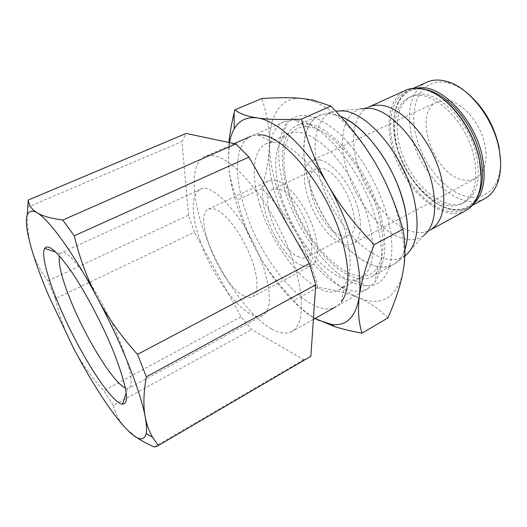 <?xml version="1.0" encoding="UTF-8"?>
<svg xmlns="http://www.w3.org/2000/svg" width="527" height="527" viewBox="0 0 527 527"><rect width="100%" height="100%" fill="white"/><g stroke="black" fill="none" stroke-linecap="round" stroke-linejoin="round"><path stroke-width="0.4" stroke-dasharray="2.63 1.98" d="M484.873 198.574C460.282 212.75 420.302 176.176 411.758 136.183C405.843 112.093 411.363 89.083 426.784 82.245M500.558 160.676C500.663 167.836 499.688 174.154 497.64 179.621C490.637 198.014 472.245 201.96 454.636 191.604C436.975 181.242 421.422 158.363 415.961 135.347C407.674 103.325 422.891 75.203 449.603 83.424C455.209 85.078 460.842 88.095 466.507 92.482M396.976 145.748C391.462 123.898 396.06 103.305 409.459 97.317C429.195 85.987 467.027 119.682 474.287 158.146C478.285 181.005 474.326 196.077 462.416 203.369C440.954 215.747 405.046 182.144 396.976 145.748M399.328 144.609C393.84 122.778 398.491 102.192 411.936 96.184C431.745 84.821 469.597 118.43 476.797 156.848C480.762 179.681 476.764 194.753 464.814 202.065C443.279 214.489 407.345 180.972 399.328 144.609M465.868 210.53C441.402 224.647 400.849 186.492 391.64 145.399C385.323 120.604 390.448 97.054 405.81 90.249M481.151 176.38C481.072 183.725 479.899 190.109 477.646 195.53C469.965 213.705 451.046 216.399 433.036 204.832C414.966 193.231 399.018 169.16 393.043 145.123C384.183 112.001 398.076 82.653 424.874 89.847C430.566 91.303 436.369 94.208 442.285 98.556M372.207 264.956C349.263 256.491 324.072 224.752 311.8 191.024C299.468 157.356 301.345 123.838 319.322 115.578C322.906 113.99 326.957 113.463 331.49 113.997L340.58 116.427L331.49 113.997C326.951 113.463 322.886 113.99 319.303 115.584C303.045 122.679 299.672 150.887 308.526 180.985C321.76 230.371 367.978 279.27 393.643 264.462C398.682 261.655 402.45 256.708 404.934 249.627C402.45 256.702 398.695 261.642 393.662 264.449C387.503 267.729 380.349 267.9 372.207 264.956M308.558 124.24C304.138 123.614 300.212 124.069 296.767 125.604C281.154 132.409 278.519 160.623 287.749 190.958C301.642 240.687 347.458 290.673 372.095 276.451C385.204 268.217 388.215 248.395 381.113 216.986C370.29 172.513 332.781 126.151 308.558 124.24M296.661 120.202L294.277 119.965L284.349 121.625C267.229 129.029 264.791 160.419 275.193 193.943C287.347 234.732 317.748 277.354 344.665 288.427C353.538 292.142 361.258 292.261 367.813 288.776L375.105 281.833C382.898 269.666 383.551 250.266 377.068 223.632C364.868 173.976 322.939 122 296.661 120.202M271.603 328.96C249.126 316.207 222.289 278.098 206.966 239.522C191.611 201.018 189.035 163.91 204.72 156.578C207.73 155.248 211.287 155.076 215.391 156.064C234.956 160.32 266.761 197.816 285.706 241.919C304.777 286.009 306.062 324.276 292.03 331.424C286.523 334.302 279.712 333.486 271.603 328.96M289.106 191.334C278.296 156.387 284.725 125.031 307.215 126.776C330.501 126.566 368.459 172.158 379.249 216.472C384.829 239.502 384.229 256.478 377.431 267.4C358.156 297.643 303.815 245.694 289.106 191.334M125.347 387.958L127.6 388.537L129.023 388.208C133.608 384.75 130.768 369.618 120.499 342.82C102.693 297.116 68.444 246.28 61.389 252.762L60.269 253.704L59.38 255.852M27.266 214.193C27.193 227.163 28.616 238.672 31.534 248.718C34.947 260.41 40.414 271.135 47.931 280.891L55.421 298.677L194.397 232.236L188.514 215.214L47.931 280.891M199.865 240.002C213.303 280.746 248.006 324.131 262.993 315.298C271.194 309.909 271.51 294.329 263.941 268.546C250.641 224.772 213.448 180.497 200.168 189.476C190.715 193.646 191.248 215.319 199.865 240.002M446.125 100.282L437.258 101.764C411.778 112.317 433.859 175.82 463.615 179.97C468.022 180.814 472.008 180.313 475.565 178.475C486.065 173.087 489.399 154.503 482.304 135.531C475.301 116.553 459.221 101.21 446.125 100.282M319.619 159.826L312.037 160.491C291.003 168.93 316.714 236.083 343.077 243.54C347.016 244.877 350.448 244.791 353.38 243.29C362.042 238.902 363.116 220.134 354.941 199.825C346.852 179.509 331.147 162.052 319.619 159.826M340.811 235.444C319.724 229.805 298.934 175.649 315.765 168.989L322.043 168.482C342.978 171.262 365.89 229.113 348.828 235.2C346.549 236.366 343.874 236.445 340.811 235.444M299.283 257.11C279.284 250.496 257.446 195.339 272.894 189.351L278.757 189.107C298.506 192.783 322.55 251.926 306.793 257.235C304.705 258.296 302.202 258.256 299.283 257.11M301.767 265.325C276.741 256.642 249.732 188.277 269.027 180.656L276.095 180.306C286.998 183.027 302.511 201.242 310.996 222.012C319.56 242.776 319.355 261.557 311.417 265.549C308.736 266.925 305.515 266.846 301.767 265.325M243.896 295.845C220.912 285.357 192.039 215.332 208.705 208.942L215.003 209.061C224.943 212.506 240.128 231.821 249.185 253.21C258.309 274.613 259.409 293.374 252.565 296.773C250.246 297.946 247.361 297.636 243.896 295.845M308.677 357.767L303.769 359.697L251.722 329.5L241.083 316.734L194.397 232.236M188.514 215.214L181.96 141.565L186.13 133.45M27.444 207.282L181.96 141.565M241.083 316.734L103.753 390.665L113.404 405.415L251.722 329.5M303.769 359.697L154.134 446.962M113.404 405.415C115.584 414.229 119.846 421.995 126.184 428.721L136.704 437.522M55.421 298.677C59.577 316.496 65.513 332.768 73.227 347.491C80.927 362.207 91.099 376.601 103.753 390.665M281.016 195.642C293.229 237.861 328.789 281.477 353.156 280.081L360.975 277.96C373.274 270.213 375.922 251.307 368.926 221.254C362.431 196.815 347.866 170.076 331.76 152.85C314.599 135.492 300.304 129.075 288.882 133.588L282.485 138.568C273.994 150.913 273.506 169.938 281.016 195.642M284.633 189.43C298.434 237.46 338.841 286.984 367.721 285.884C387.793 286.168 398.28 258.329 387.694 218.04C379.526 186.071 358.986 150.999 337.623 131.974C314.83 113.338 297.827 110.486 286.602 123.43C276.754 138.133 276.102 160.129 284.633 189.43M260.14 205.682C274.257 253.586 317.386 302.65 339.302 289.962L344.427 285.417C351.621 275.265 352.056 257.914 345.725 233.369C333.775 187.553 294.54 140.281 272.979 142.336L266.267 143.7C252.4 149.76 250.852 176.499 260.14 205.682M272.979 142.336L257.808 134.866C235.767 135.077 232.051 170.037 244.712 208.521C262.591 268.711 319.698 329.889 341.279 302.03L344.427 285.417M228.962 142.474L228.375 160.709C229.001 174.595 231.939 189.687 237.19 205.971C242.479 222.236 249.455 238.125 258.125 253.632C275.41 284.132 294.389 305.739 315.08 318.453M229.456 142.58L228.375 160.709C228.949 174.661 232.005 187.764 237.545 200.003C242.473 220.121 249.33 238 258.125 253.632C266.84 269.284 278.809 284.903 294.02 300.495C299.29 307.636 306.299 313.631 315.047 318.473M399.466 221.307C394.38 201.452 386.284 181.973 375.171 162.863C355.666 130.94 335.435 110.532 314.5 101.632L302.432 98.503C281.174 96.303 269.422 115.176 269.402 142.369C269.396 156.209 271.82 171.163 276.675 187.223C281.576 203.257 288.302 218.843 296.866 233.968C315.087 265.549 335.541 286.774 358.241 297.636C379.644 306.53 394.203 299.54 401.91 276.682L403.043 271.557C405.487 257.749 404.288 241.004 399.466 221.307M387.892 317.959C379.005 308.888 369.124 302.116 358.241 297.636C347.359 293.045 333.927 289.646 317.946 287.446C312.57 266.925 305.541 249.1 296.866 233.968C288.282 218.764 276.616 203.62 261.873 188.534C266.787 171.624 269.297 156.236 269.402 142.369C269.62 128.562 267.064 113.957 261.741 98.542M317.946 287.446L294.02 300.495M261.873 188.534L237.545 200.003M473.015 204.496L469.116 207.19C463.503 210.161 457.186 210.807 450.17 209.133C427.522 203.975 403.445 173.884 396.324 143.64C390.197 119.392 395.329 96.355 410.428 89.662L414.927 88.161M477.903 195.932C471.388 207.243 461.81 211.465 449.169 208.606C426.91 203.547 403.188 173.897 396.172 144.115C388.386 114.313 398.979 87.192 421.831 89.063L424.709 89.399M360.988 108.819C343.63 112.989 338.222 138.851 345.989 166.743C354.394 198.942 379.427 231.715 402.167 238.349C410.724 240.925 418.036 239.877 424.097 235.2L430.19 230.075C424.762 232.947 418.563 233.382 411.613 231.386C389.262 225.213 364.796 193.508 356.805 162.211C349.981 137.073 354.17 113.476 368.748 107.027L360.988 108.819L335.646 111.092M424.097 235.2L405.83 255.154C399.242 260.121 391.258 260.997 381.884 257.782C356.983 249.449 329.421 212.421 319.52 176.387C310.443 145.169 315.377 116.118 334.065 111.434L319.322 115.578M449.603 83.424L446.843 81.454M472.12 205.55L469.116 207.19C463.378 210.253 456.843 210.899 449.511 209.127C429.004 204.015 407.411 179.332 398.293 151.98C389.025 124.655 393.755 97.231 410.428 89.662L413.543 88.246M409.459 97.317L411.936 96.184M424.874 89.847L423.886 89.182M296.767 125.604L319.303 115.584M284.349 121.625L250.852 136.328M234.291 143.594L204.72 156.578M307.215 126.776L294.277 119.965M127.6 388.537L126.17 392.931M262.993 315.298L129.023 388.208M437.258 101.764L312.037 160.491M315.765 168.989L272.894 189.351M269.027 180.656L208.705 208.942M311.417 265.549L252.565 296.773M348.828 235.2L306.793 257.235M475.565 178.475L353.38 243.29M200.168 189.476L61.389 252.762M60.269 253.704L55.902 252.202M377.431 267.4L375.105 281.833M367.813 288.776L335.936 306.714M313.381 319.408L292.03 331.424M372.095 276.451L393.643 264.462M404.808 256.162L393.662 264.449M477.646 195.53L477.587 196.723M462.416 203.369L464.814 202.065M497.64 179.621L497.554 183.014M353.156 280.081L367.721 285.884M360.975 277.96L339.302 289.962M314.5 101.632L313.19 100.117M288.882 133.588L266.267 143.7M282.485 138.568L286.602 123.43"/><path stroke-width="0.79" d="M413.543 88.246L426.784 82.245C432.627 79.603 439.314 79.34 446.843 81.454C468.74 87.1 493.344 118.114 499.01 148.581C501.579 161.987 501.098 173.469 497.554 183.014C494.721 190.3 490.499 195.484 484.873 198.574L472.12 205.55M466.507 92.482C482.976 106.125 493.812 124.286 499.016 146.967L500.558 160.676M405.81 90.249C411.073 87.877 417.101 87.515 423.886 89.182C446.303 94.03 472.943 127.086 479.26 159.516C482.218 174.338 481.665 186.742 477.587 196.723C474.84 203.145 470.934 207.75 465.868 210.53L430.19 230.075C442.858 222.249 446.672 205.247 441.633 179.061C433.971 142.784 402.694 106.276 380.349 105.301C376.061 104.893 372.187 105.466 368.748 107.027L405.81 90.249M442.285 98.556C459.287 110.887 474.563 135.65 479.293 158.95L481.151 176.38M340.58 116.427C364.849 125.195 395.151 166.427 404.183 204.917C408.524 223.198 408.774 238.099 404.934 249.627C410.902 232.381 406.561 202.427 393.023 174.365C379.493 146.308 358.34 123.47 340.58 116.427M58.583 304.211C77.449 349.763 110.848 403.399 122.521 404.169C129.846 403.754 126.915 386.41 113.74 352.141C102.936 325.357 86.29 293.611 72.199 272.762C57.496 251.682 48.339 243.553 44.723 248.369C41.093 254.179 47.219 277.281 58.583 304.211M59.38 255.852C58.201 264.383 62.193 279.824 71.356 302.175C86.573 339.428 113.41 382.912 125.347 387.958M28.293 200.036L186.13 133.45L235.905 143.937L248.994 157.105L74.241 235.793L62.753 220.049C50.809 218.409 42.219 215.945 36.982 212.671L35.349 211.782C24.782 208.422 23.511 220.741 31.534 248.718C35.579 262.63 41.264 278.23 48.583 295.522L73.227 347.491C91.138 381.693 111.25 413.056 126.184 428.721C137.204 440.308 143.858 441.955 146.137 433.649C146.881 429.986 146.585 424.459 145.235 417.061C142.81 404.018 137.349 386.759 128.851 365.277C120.143 343.538 109.735 321.253 97.64 298.427C73.846 253.527 49.156 219.581 36.982 212.671L35.375 211.61C31.133 208.508 28.774 204.654 28.293 200.036L27.266 214.193M137.507 354.381L309.395 263.513L315.745 284.804L146.328 376.831L137.507 354.381C121.019 336.081 107.732 317.425 97.64 298.427C87.541 279.415 79.735 258.54 74.241 235.793M248.994 157.105L309.395 263.513M315.745 284.804L310.864 356.259L157.006 446.303L310.864 356.259M136.704 437.522C141.493 440.796 147.303 443.945 154.134 446.962L157.006 446.303M62.753 220.049L235.905 143.937M158.153 445.381L152.586 437.245C149.108 431.29 146.651 424.558 145.235 417.061C143.153 406.277 143.515 392.865 146.328 376.831M341.279 302.03C349.632 290.693 350.073 270.601 342.596 241.768C328.374 187.724 282.05 131.822 257.808 134.866M315.047 318.473L334.665 326.621C342.175 329.006 351.298 331.18 362.042 333.15C358.544 322.188 357.642 309.876 359.335 296.227C360.923 282.735 365.87 265.549 374.17 244.673C354.921 224.937 339.671 205.273 328.433 185.695C317.096 166.117 308.097 143.937 301.437 119.135C281.919 119.899 267.189 119.497 257.262 117.929C246.82 116.638 239.126 120.294 234.186 128.891C231.999 132.712 230.424 137.27 229.456 142.58M315.08 318.453L318.328 320.179L331.865 324.5C346.792 326.259 355.949 316.839 359.335 296.227C361.054 282.492 359.216 265.615 353.828 245.582C348.189 225.385 339.724 205.418 328.433 185.695C306.213 146.888 276.906 120.327 257.262 117.929C247.143 116.381 239.666 113.687 234.838 109.84L234.146 112.699C231.511 123.812 229.785 133.733 228.962 142.474M234.838 109.84L261.741 98.542C278.078 97.436 291.642 97.423 302.432 98.503L313.19 100.117L330.89 106.118C349.388 125.064 364.15 143.976 375.171 162.863C386.304 181.65 395.553 203.765 402.924 229.205C405.573 243.81 405.612 257.927 403.043 271.557L401.969 276.945C399.282 289.106 394.591 302.781 387.892 317.959L362.042 333.15M402.924 229.205L374.17 244.673M330.89 106.118L301.437 119.135M414.927 88.161L422.423 87.627C445.243 87.963 475.815 122.297 482.449 157.178C486.441 179.338 483.299 195.115 473.015 204.496M360.988 108.819L369.269 108.312C391.963 109.425 424.189 147.369 432.292 184.865C437.285 209.265 434.551 226.043 424.097 235.2M335.646 111.092L343.044 110.907C367.727 112.185 404.334 155.992 413.991 198.784C419.933 226.564 417.213 245.351 405.83 255.154L404.808 256.162M424.709 89.399C440.928 91.975 460.4 109.208 471.955 132.356C483.522 155.498 485.591 181.42 477.903 195.932M250.852 136.328L234.291 143.594M126.17 392.931L122.521 404.169M146.137 433.649L152.586 437.245M55.902 252.202L44.723 248.369M335.936 306.714L313.381 319.408M234.186 128.891L234.146 112.699M331.865 324.5L334.665 326.621"/></g></svg>
